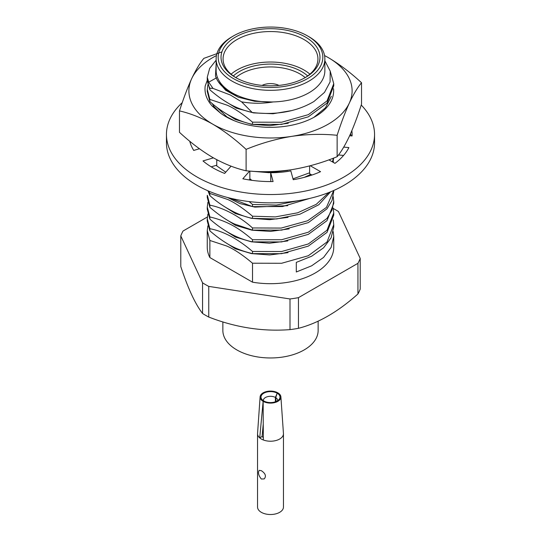 <?xml version="1.0" encoding="UTF-8"?>
<svg xmlns="http://www.w3.org/2000/svg" width="541" height="541" viewBox="0 0 541 541"><rect width="100%" height="100%" fill="white"/><g stroke="black" fill="none" stroke-linecap="round" stroke-linejoin="round"><path stroke-width="0.81" d="M263.21 424.469L262.087 436.519L259.714 437.885A12.957 7.479 180 0 1 257.543 433.74L257.543 507.039A12.957 7.479 0 0 0 261.337 512.327A12.957 7.479 0 0 0 275.457 513.95A12.957 7.479 0 0 0 283.457 507.039L283.457 433.74A12.957 7.479 0 0 0 283.443 433.442L280.894 396.851A10.407 6.005 0 0 0 277.858 392.847L277.215 393.219A2938.043 1597.33 -57.3 0 1 275.383 397.419L275.396 401.794M261.337 470.684C265.523 473.497 266.47 476.249 264.191 478.927L261.337 479.015C258.49 475.424 257.786 472.536 259.227 470.339L261.337 470.684M257.543 433.74A12.957 7.479 180 0 1 257.557 433.442L260.106 396.851A10.407 6.005 180 0 1 266.713 391.501A10.407 6.005 180 0 1 277.858 392.847M263.785 400.969A9.495 5.484 0 0 0 279.17 399.332A9.495 5.484 0 0 0 277.215 393.219A9.495 5.484 180 0 0 265.117 392.577A9.495 5.484 180 0 0 261.83 399.332A9.495 5.484 180 0 0 263.785 400.969L263.142 401.341L263.325 439.968A12.957 7.479 0 0 1 261.337 439.035A12.957 7.479 0 0 1 259.714 437.885L263.142 401.341A10.407 6.005 180 0 1 260.106 396.851M263.379 400.719A7.141 4.125 180 0 1 263.366 400.245A7.141 4.125 180 0 1 267.809 396.607A7.141 4.125 180 0 1 275.383 397.419M262.649 430.467A9.691 5.593 180 0 1 263.244 430.034M262.087 436.519A9.691 5.593 0 0 0 263.298 437.486M263.325 439.968A12.957 7.479 0 0 0 276.62 440.333A12.957 7.479 0 0 0 283.457 433.74M263.142 401.341A10.407 6.005 0 0 0 274.672 402.599A10.407 6.005 0 0 0 280.894 396.851M277.621 400.719A7.141 4.125 0 0 0 277.634 400.245A7.141 4.125 0 0 0 275.714 397.608A2937.758 1789.608 117.1 0 0 277.215 393.219M276.106 401.517L275.714 397.608M311.947 175.041L309.614 173.695L309.614 165.911M310.264 165.742L320.543 171.673A81.61 47.114 180 0 1 293.242 179.707L290.828 170.895A66.306 38.283 180 0 1 270.676 172.735L273.09 181.546A81.61 47.114 180 0 1 242.828 178.78L249.631 171.071M270.811 181.573L270.676 172.735M249.164 179.93L249.847 179.159L249.847 171.091M231.068 166.161L224.65 173.431A81.61 47.114 180 0 1 202.99 160.927L213.411 157.857M211.213 166.831L216.752 165.208L216.752 159.696M199.426 148.755L193.725 150.432A81.61 47.114 180 0 1 189.742 141.228M350.561 133.654A81.61 47.114 180 0 1 351.224 135.872M351.846 130.679A81.61 47.114 180 0 1 352.11 134.452A81.61 47.114 180 0 1 352.069 135.953L349.628 135.73M343.724 147.111L348.877 147.585A81.61 47.114 180 0 1 334.967 163.348L328.901 159.845M338.49 154.963L343.576 155.429M182.249 102.628A104.048 60.071 0 0 0 166.452 134.452A104.048 60.071 0 0 0 196.924 176.934A104.048 60.071 0 0 0 310.318 189.959A104.048 60.071 0 0 0 374.548 134.452A104.048 60.071 0 0 0 361.232 105.049M166.452 134.452L166.452 142.783A104.048 60.071 0 0 0 196.924 185.265A104.048 60.071 0 0 0 310.318 198.283A104.048 60.071 0 0 0 374.548 142.783L374.548 134.452M234.517 120.826L225.462 116.18M207.352 91.727L209.867 101.566L209.867 99.409L207.284 89.556L207.886 84.781M292.154 110.499L273.022 113.752L253.546 112.893L236.295 108.153L223.494 100.22M288.272 123.287L269.844 125.634L251.504 124.322L235.403 119.514L223.413 111.913M207.284 79.96L209.867 89.813L209.867 88.224L213.005 88.406L208.704 82.178L207.264 77.275L209.665 68.389L216.13 60.166M330.166 70.993L333.75 83.686L327.021 100.924L308.316 114.672L281.604 122.232L252.512 122.171C242.76 113.935 234.334 108.288 227.234 105.218L209.867 99.409M309.614 172.816L293.006 178.841M251.775 180.315L249.847 178.692M218.124 160.413L216.752 159.98M333.378 158.168L332.438 161.881M287.731 170.408L269.039 172.687L250.53 171.139M252.065 171.24L252.512 171.274M252.512 171.341L271.332 172.268L290.071 169.928M304.306 177.34L310.791 174.378M209.867 101.566C221.783 112.318 237.972 121.569 252.512 124.329L281.604 124.383L308.309 116.829L327.028 103.081L333.736 85.836M209.867 89.813C215.96 95.047 221.763 99.307 227.281 102.601C234.179 106.895 242.49 110.195 252.207 112.501C276.167 115.341 296.759 111.669 313.969 101.485L324.499 92.383L330.084 81.948L330.199 71.114L324.87 60.795M216.13 64.223L215.474 76.044C218.341 84.457 225.881 91.064 238.108 95.872C248.468 100.193 260.045 102.242 272.82 102.012L254.662 101.289L238.283 97.211L225.611 90.239L217.942 81.265M252.512 124.329L252.512 122.171M207.264 77.275A63.25 36.517 0 0 0 207.25 77.836A63.25 36.517 0 0 0 209.867 88.224M272.82 102.012C262.243 103.71 251.829 103.656 241.577 101.843L230.344 94.986L213.005 88.406M216.055 165.411L225.746 172.194M207.967 190.797L209.867 195.599C222.385 206.946 239.149 215.954 252.512 218.361L276.647 218.956L299.856 214.243L318.771 204.762L330.578 191.832M229.81 198.074L252.512 206.608L282.483 206.547L309.723 198.425M332.979 162.199L333.669 158.06M216.13 58.928L216.13 70.587A54.371 31.392 0 0 0 270.5 101.979A54.371 31.392 0 0 0 324.87 70.587L324.87 58.928A54.371 31.392 0 0 0 308.945 36.734L307.504 35.902A52.328 30.215 180 0 1 307.504 78.628A52.328 30.215 180 0 1 233.496 78.628A52.328 30.215 180 0 1 233.496 35.902L232.055 36.734A54.371 31.392 0 0 0 216.13 58.928A54.371 31.392 0 0 0 270.5 90.32A54.371 31.392 0 0 0 324.87 58.928M241.577 101.843L252.207 112.501M333.236 161.09L333.486 162.489M299.362 200.501L276.37 205.066L252.512 204.451L249.07 201.57M328.847 192.522L316.269 204.322L297.631 212.809L275.403 216.9L252.512 216.204C243.092 208.231 234.848 202.672 227.795 199.514L209.867 193.441L208.779 191.149M333.709 190.506L326.446 207.406L307.619 220.775L281.185 228.072L252.512 227.957C239.115 215.886 222.412 207.433 209.867 205.195L207.365 195.348M287.751 205.668L254.818 207.108L239.764 203.538L227.626 197.519M288.022 217.367L269.675 219.68L251.409 218.334L235.389 213.546L223.44 205.965M252.512 206.608L252.512 204.451M252.512 218.361L252.512 216.204M209.867 195.599L209.867 193.441M207.365 195.808L207.284 197.506L209.867 207.352C219.254 215.291 227.443 220.836 234.436 223.974L252.512 230.114L252.512 227.957M252.512 230.114L281.611 230.135L308.309 222.628L326.967 208.833L332.039 200.468L333.709 191.642M333.242 231.69L333.75 236.491L331.126 247.386L323.565 257.435L311.616 265.834L296.306 271.981L296.306 262.378L311.616 256.238L323.565 247.832L331.126 237.783L333.75 226.889L333.75 224.731M207.271 221.012L209.867 230.858C215.751 235.917 221.35 240.048 226.652 243.267C233.793 247.812 242.415 251.261 252.512 253.621L281.604 253.682L308.309 246.121L327.028 232.373L333.736 215.135M207.284 209.259L209.867 219.105C223.636 231.21 237.851 238.797 252.512 241.868L281.604 241.928L308.309 234.368L327.028 220.62L333.736 203.382M333.209 196.626L333.709 201.238L332.039 210.064L326.967 218.429L308.309 232.224L281.611 239.731L252.512 239.71C240.556 229.661 229.56 221.594 209.867 216.948L207.284 207.102L207.886 202.327M333.236 208.109L333.736 212.978L327.028 230.216L308.309 243.971L281.604 251.524L252.512 251.464C237.83 238.879 223.616 231.291 209.867 228.708L207.284 218.855L207.886 214.08M333.236 219.862L333.736 224.731L327.028 241.976L308.309 255.724L281.604 263.278L252.512 263.217C242.456 254.743 233.82 249.002 226.618 245.986L209.867 240.461L207.271 230.608L207.872 225.813M289.151 228.863L270.568 231.399L251.991 230.195L235.639 225.408L223.467 217.746M287.738 240.934L269.486 243.207L251.355 241.82L235.403 237.08L223.541 229.546M288.028 252.633L269.682 254.939L251.416 253.594L235.403 248.813L223.447 241.239M209.867 207.352L209.867 205.195M252.512 241.868L252.512 239.71M209.867 219.105L209.867 216.948M252.512 253.621L252.512 251.464M209.867 230.858L209.867 228.708M333.75 236.491L333.75 247.169A63.25 36.517 180 0 1 252.512 282.179L252.512 263.217M252.512 282.179L209.867 257.557A63.25 36.517 180 0 1 207.25 247.169L207.25 230.615M209.867 257.557L209.867 240.461M232.055 36.734L233.496 35.902A52.328 30.215 180 0 1 307.504 35.902M207.379 216.982L183.054 231.021A91.808 53.004 0 0 0 180.789 235.91L202.557 282.821A91.808 53.004 0 0 0 208.752 286.392L290.003 298.963A91.808 53.004 0 0 0 298.463 297.658L357.946 263.311A91.808 53.004 0 0 0 360.211 258.429L338.443 211.517A91.808 53.004 0 0 0 333.317 208.515M235.518 37.065A49.474 28.565 180 0 1 305.482 37.065A49.474 28.565 180 0 1 305.482 77.458A49.474 28.565 180 0 1 235.518 77.458A49.474 28.565 180 0 1 235.518 37.065M298.463 297.658L298.463 328.313A91.808 53.004 180 0 1 290.003 329.618L290.003 298.963M357.946 263.311L357.946 293.973C338.01 311.805 318.182 323.254 298.463 328.313M360.211 258.429L360.211 289.083A91.808 53.004 180 0 1 357.946 293.973M180.789 235.91L180.789 266.564C188.004 288.441 195.26 304.076 202.557 313.476L202.557 282.821M208.752 286.392L208.752 317.053A91.808 53.004 180 0 1 202.557 313.476M208.752 317.053C235.687 327.542 262.77 331.734 290.003 329.618M304.745 77.877A47.432 27.388 0 0 0 317.932 58.928A47.432 27.388 0 0 0 288.651 33.63A47.432 27.388 0 0 0 236.958 39.567A47.432 27.388 0 0 0 223.068 58.928A47.432 27.388 0 0 0 236.255 77.877M231.088 74.171A47.432 27.388 180 0 1 236.958 70.046A47.432 27.388 180 0 1 309.912 74.171M233.347 75.956A43.862 25.326 180 0 1 239.48 71.507A43.862 25.326 180 0 1 307.653 75.956M222.858 321.915L222.858 330.463A47.642 27.503 0 0 0 270.5 357.966A47.642 27.503 0 0 0 318.142 330.463L318.142 321.171M235.802 77.6A41.826 24.149 180 0 1 305.198 77.6M331.308 96.339L325.486 107.754L313.807 117.404M227.761 117.708L216.258 106.787M216.441 55.574A81.61 47.114 0 0 0 191.67 78.675C187.517 87.798 183.453 98.536 179.477 110.905L179.477 132.315C190.337 142.384 201.448 150.783 212.796 157.505C224.143 163.882 235.247 168.312 246.108 170.787C260.951 172.288 276.12 171.923 291.619 169.698C307.126 167.128 322.294 162.8 337.131 156.707C341.107 151.933 345.172 145.164 349.33 136.379C353.483 127.263 357.547 116.518 361.523 104.156L361.523 82.739C350.663 72.67 339.552 64.278 328.204 57.556A81.61 47.114 0 0 0 324.559 55.574M212.16 103.5L214.074 106.665L220.708 113.292L212.349 106.225C206.696 99.902 204.302 93.18 205.181 86.039L207.284 80.251M207.291 80.481L205.181 86.039M333.54 88.758A63.141 36.457 180 0 1 315.153 116.646A63.141 36.457 180 0 1 225.847 116.646A63.141 36.457 180 0 1 220.708 113.292M221.911 51.882L203.869 58.347C199.893 63.121 195.828 69.897 191.67 78.675A81.61 47.114 0 0 0 212.796 124.187A81.61 47.114 0 0 0 291.619 136.379A81.61 47.114 0 0 0 349.33 103.061A81.61 47.114 0 0 0 328.204 57.556M337.131 156.707L337.131 135.291C341.107 122.929 345.172 112.183 349.33 103.061C353.483 94.283 357.547 87.507 361.523 82.739M246.108 170.787L246.108 149.37C260.951 143.277 276.12 138.949 291.619 136.379C307.126 134.154 322.294 133.789 337.131 135.291M179.477 110.905C190.337 113.373 201.448 117.803 212.796 124.187C224.143 130.908 235.247 139.301 246.108 149.37M278.946 85.41A12.957 7.479 0 0 0 262.054 85.41M208.711 82.178L216.616 77.769M212.349 106.225L214.074 106.665M207.25 91.72L207.25 89.563M333.75 85.843L333.75 83.686M207.25 79.967L207.25 77.836M333.75 191.629L333.75 190.486M333.75 203.382L333.75 201.225M207.25 197.506L207.25 195.348M333.75 215.135L333.75 212.978M207.25 209.259L207.25 207.102M207.25 221.012L207.25 218.855"/></g></svg>
